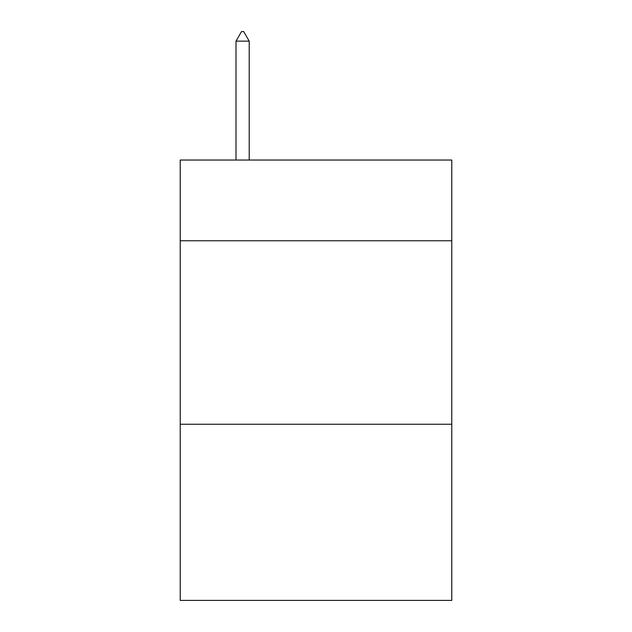 <?xml version="1.0" encoding="UTF-8"?>
<svg xmlns="http://www.w3.org/2000/svg" width="632" height="632" viewBox="0 0 632 632"><rect width="100%" height="100%" fill="white"/><g stroke="black" fill="none" stroke-linecap="round" stroke-linejoin="round"><path stroke-width="0.95" d="M451.777 240.768L451.777 160.038L180.223 160.038L180.223 240.768L451.777 240.768L451.777 600.4L180.223 600.4L180.223 240.768M451.777 424.254L180.223 424.254M249.213 41.143L243.707 31.6L241.503 31.6L236.005 41.143L249.213 41.143L249.213 160.038M236.005 41.143L236.005 160.038"/></g></svg>
